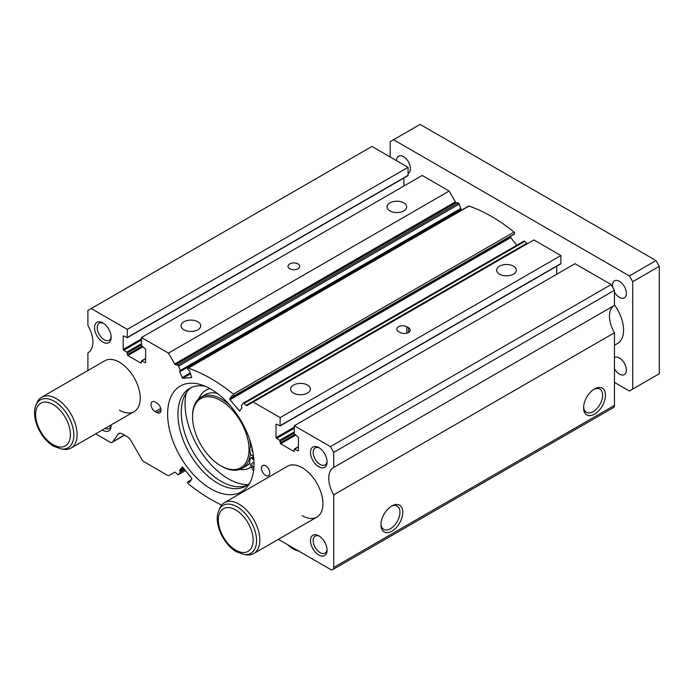 <?xml version="1.0" encoding="UTF-8"?>
<svg xmlns="http://www.w3.org/2000/svg" width="694" height="694" viewBox="0 0 694 694"><rect width="100%" height="100%" fill="white"/><g stroke="black" fill="none" stroke-linecap="round" stroke-linejoin="round"><path stroke-width="1.04" d="M249.528 483.406A56.379 32.549 60 0 1 245.98 486.043A56.379 32.549 60 0 1 217.795 483.258A56.379 32.549 60 0 1 180.96 433.577A56.379 32.549 60 0 1 189.609 388.397A56.379 32.549 60 0 1 205.268 386.289M247.593 485.002A56.379 32.549 60 0 1 221.117 481.332A56.379 32.549 60 0 1 184.751 433.169A56.379 32.549 60 0 1 191.318 387.521M253.865 467.799A2.932 1.692 60 0 1 251.991 465.206A2.932 1.692 60 0 1 252.451 462.889A2.932 1.692 60 0 1 253.917 463.037A2.932 1.692 60 0 1 253.995 463.08M253.536 470.948A7.044 4.069 60 0 0 253.249 470.402L251.081 466.403A7.044 4.069 60 0 1 249.84 460.833L250.126 459.046A2.351 1.353 60 0 1 250.595 458.274A2.351 1.353 60 0 1 251.766 458.396A2.351 1.353 60 0 1 252.035 458.578L253.874 459.992M253.501 455.975L252.035 455.411A2.351 1.353 60 0 1 250.126 452.74L249.84 450.606A7.044 4.069 60 0 1 251.081 446.468L251.61 446.112M252.946 452.28A2.932 1.692 60 0 1 252.165 448.428M186.322 392.743A61.072 35.264 -120 0 0 185.072 403.943A61.072 35.264 -120 0 0 248.096 484.629M250.595 446.901A41.111 23.735 -120 0 0 249.346 438.66M230.33 405.73A41.111 23.735 -120 0 0 201.06 397.115A41.111 23.735 -120 0 0 192.542 415.932L192.542 416.894A39.931 23.058 -120 0 0 220.787 465.795A39.931 23.058 -120 0 0 249.025 449.495A39.931 23.058 -120 0 0 220.787 400.585A39.931 23.058 -120 0 0 192.542 416.894M220.787 465.795L221.612 466.281A41.111 23.735 -120 0 0 242.171 468.311A41.111 23.735 -120 0 0 250.43 453.737M298.021 263.928A5.873 3.392 0 0 0 291.619 263.191A5.873 3.392 0 0 0 288.001 266.331A5.873 3.392 0 0 0 289.719 268.725A5.873 3.392 0 0 0 296.121 269.463A5.873 3.392 0 0 0 299.739 266.331A5.873 3.392 0 0 0 298.021 263.928M221.638 505.024A159.733 92.224 -120 0 1 188.308 483.761A1.171 0.677 -120 0 1 187.753 482.026L188.395 481.679L189.54 482.356L191.822 479.103L191.639 478.209L182.401 466.81L179.685 470.098L180.267 472.146L178.575 474.557A1.171 0.677 -120 0 1 178.445 474.679A1.171 0.677 -120 0 1 177.612 474.444A159.733 92.224 -120 0 1 175.565 472.51A1.171 0.677 -120 0 0 175.304 472.31A1.171 0.677 -120 0 0 174.723 472.258L169.431 475.312L174.723 472.25M278.381 539.333L330.413 569.375A4.702 2.715 -120 0 0 332.764 569.601A4.702 2.715 -120 0 0 333.736 567.458L333.736 494.839A23.492 13.559 -120 0 1 333.614 467.513A23.492 13.559 -120 0 1 333.736 467.444L333.736 452.375L330.413 446.615L294.282 425.76L294.282 433.819L298.437 437.367L298.437 450.597L297.943 450.883L294.43 449.027L293.788 451.369L280.662 443.787L279.665 440.334L276.012 437.654L276.012 424.416L276.516 424.129L280.02 425.986L280.168 417.606L253.171 402.026L246.917 405.643A1.171 0.677 -120 0 1 246.066 405.383A159.733 92.224 -120 0 0 244.028 403.457A1.171 0.677 -120 0 0 243.785 403.275A1.171 0.677 -120 0 0 243.195 403.214A1.171 0.677 -120 0 0 243.065 403.335L241.365 405.747L241.946 407.794L239.586 411.126L229.992 399.683L510.706 237.608L510.949 236.116M246.066 405.383L526.781 243.316A159.733 92.224 -120 0 0 524.742 241.382A1.171 0.677 -120 0 0 524.499 241.2A1.171 0.677 -120 0 0 523.909 241.139A1.171 0.677 -120 0 0 523.779 241.269M123.194 336.191L123.697 335.905L123.194 336.191L123.194 349.42L123.697 350.288L126.855 352.11L127.852 355.562L140.969 363.136L141.611 360.802L145.124 362.658L145.619 362.372L145.619 349.134L141.472 345.586L141.472 337.536L168.46 353.116L174.723 363.96A1.171 0.677 -120 0 0 175.565 364.68A159.733 92.224 -120 0 1 177.612 365.113A1.171 0.677 -120 0 1 177.855 365.209A1.171 0.677 -120 0 1 178.575 366.102L180.267 370.475L179.685 371.854L182.652 378.343L191.744 377.51L189.54 370.969L187.753 369.234A1.171 0.677 -120 0 1 187.883 368.158A1.171 0.677 -120 0 1 188.308 368.141A159.733 92.224 -120 0 1 210.82 378.516A159.733 92.224 -120 0 1 233.331 394.131A1.171 0.677 -120 0 1 233.887 395.866L233.592 396.248L232.273 395.433M514.202 234.208L514.601 233.8A1.171 0.677 -120 0 0 514.046 232.065A159.733 92.224 -120 0 0 491.534 216.45A159.733 92.224 -120 0 0 469.023 206.066A1.171 0.677 -120 0 0 468.597 206.083L187.883 368.158M180.267 371.047L460.903 209.05L459.289 204.036A1.171 0.677 -120 0 0 458.569 203.134A1.171 0.677 -120 0 0 458.326 203.038A159.733 92.224 -120 0 0 456.288 202.613A1.171 0.677 -120 0 1 455.438 201.885L449.174 191.05L422.186 175.461L141.472 337.536M513.439 266.149A9.837 5.682 0 0 0 502.716 264.917A9.837 5.682 0 0 0 496.644 270.166A9.837 5.682 0 0 0 499.524 274.182A9.837 5.682 0 0 0 510.246 275.414A9.837 5.682 0 0 0 516.319 270.166A9.837 5.682 0 0 0 513.439 266.149M197.842 321.764A9.837 5.682 0 0 0 187.12 320.541A9.837 5.682 0 0 0 181.047 325.781A9.837 5.682 0 0 0 183.927 329.797A9.837 5.682 0 0 0 194.65 331.029A9.837 5.682 0 0 0 200.722 325.781A9.837 5.682 0 0 0 197.842 321.764M403.813 202.856A9.837 5.682 0 0 0 393.09 201.624A9.837 5.682 0 0 0 387.018 206.873A9.837 5.682 0 0 0 389.898 210.889A9.837 5.682 0 0 0 400.62 212.121A9.837 5.682 0 0 0 406.693 206.873A9.837 5.682 0 0 0 403.813 202.856M307.468 385.066A9.837 5.682 0 0 0 296.746 383.834A9.837 5.682 0 0 0 290.673 389.082A9.837 5.682 0 0 0 293.553 393.099A9.837 5.682 0 0 0 304.276 394.322A9.837 5.682 0 0 0 310.348 389.082A9.837 5.682 0 0 0 307.468 385.066M302.176 515.668A29.365 16.951 -120 0 0 316.854 517.125A29.365 16.951 -120 0 0 321.357 493.59A29.365 16.951 -120 0 0 302.176 467.713A29.365 16.951 -120 0 0 287.49 466.264L224.37 502.708A29.365 16.951 -120 0 0 219.66 508.381L218.705 510.723C213.388 522.695 223.303 544.521 236.463 551.765L243.958 554.471A27.665 15.971 -120 0 0 256.216 536.341A27.665 15.971 -120 0 0 236.975 506.741A27.665 15.971 -120 0 0 218.705 510.723M119.463 410.18A29.365 16.951 -120 0 0 134.142 411.629A29.365 16.951 -120 0 0 138.644 388.102A29.365 16.951 -120 0 0 119.463 362.225A29.365 16.951 -120 0 0 104.777 360.776L41.657 397.211A29.365 16.951 -120 0 0 36.947 402.893L35.984 405.227C30.675 417.207 40.59 439.033 53.75 446.277L61.245 448.975A27.665 15.971 -120 0 0 73.503 430.853A27.665 15.971 -120 0 0 54.262 401.253A27.665 15.971 -120 0 0 35.984 405.227M319.492 448.02A9.837 5.682 -120 0 0 315.215 447.873A9.837 5.682 -120 0 0 313.705 455.75A9.837 5.682 -120 0 0 320.134 464.425A9.837 5.682 -120 0 0 325.052 464.911A9.837 5.682 -120 0 0 327.065 461.128M318.789 447.578A11.746 6.784 -120 0 0 310.478 452.375A11.746 6.784 -120 0 0 318.789 466.758A11.746 6.784 -120 0 0 327.091 461.961A11.746 6.784 -120 0 0 318.789 447.578L318.789 447.578M102.33 430.002A11.746 6.784 -120 0 0 102.851 430.315A11.746 6.784 -120 0 0 111.153 425.526A11.746 6.784 -120 0 0 111.135 424.91M103.553 323.352A9.837 5.682 -120 0 0 99.277 323.196A9.837 5.682 -120 0 0 97.767 331.081A9.837 5.682 -120 0 0 104.195 339.748A9.837 5.682 -120 0 0 109.114 340.242A9.837 5.682 -120 0 0 111.127 336.46M102.851 322.91A11.746 6.784 -120 0 0 94.54 327.707A11.746 6.784 -120 0 0 102.851 342.09A11.746 6.784 -120 0 0 111.153 337.293A11.746 6.784 -120 0 0 102.851 322.91L102.851 322.91M319.492 536.245A9.837 5.682 -120 0 0 315.215 536.098A9.837 5.682 -120 0 0 313.705 543.983A9.837 5.682 -120 0 0 320.134 552.65A9.837 5.682 -120 0 0 325.052 553.135A9.837 5.682 -120 0 0 327.065 549.362M318.789 535.803A11.746 6.784 -120 0 0 310.478 540.6A11.746 6.784 -120 0 0 318.789 554.983A11.746 6.784 -120 0 0 327.091 550.195A11.746 6.784 -120 0 0 318.789 535.803L318.789 535.803M265.629 465.795A5.873 3.392 -120 0 0 262.696 465.509A5.873 3.392 -120 0 0 261.794 470.211A5.873 3.392 -120 0 0 265.629 475.39A5.873 3.392 -120 0 0 268.569 475.676A5.873 3.392 -120 0 0 269.472 470.974A5.873 3.392 -120 0 0 265.629 465.795M594.515 388.926L594.515 388.926A15.45 8.918 -60 0 1 605.446 395.242A15.45 8.918 -60 0 1 594.515 414.162A15.45 8.918 -60 0 1 583.593 407.855A15.45 8.918 -60 0 1 594.515 388.926L594.515 388.926M593.786 389.386A13.446 7.764 -60 0 1 599.816 389.082A13.446 7.764 -60 0 1 601.88 399.857A13.446 7.764 -60 0 1 593.101 411.698A13.446 7.764 -60 0 1 586.378 412.366A13.446 7.764 -60 0 1 583.619 406.988M391.867 505.926L391.876 505.926A15.45 8.918 -60 0 1 402.798 512.233A15.45 8.918 -60 0 1 391.876 531.162A15.45 8.918 -60 0 1 380.945 524.855A15.45 8.918 -60 0 1 391.867 505.926A15.45 8.918 -60 0 1 391.876 505.926M391.138 506.377A13.446 7.764 -60 0 1 397.168 506.082A13.446 7.764 -60 0 1 399.232 516.856A13.446 7.764 -60 0 1 390.453 528.698A13.446 7.764 -60 0 1 383.73 529.366A13.446 7.764 -60 0 1 380.971 523.987M288.27 545.042A20.785 12.006 0 0 0 292.46 548.512L292.955 548.798A20.083 11.598 0 0 0 298.88 551.166M292.955 548.798L292.46 548.512A20.785 12.006 0 0 0 298.472 550.932M210.82 389.082A61.072 35.264 -120 0 0 180.284 386.055A61.072 35.264 -120 0 0 170.915 434.999A61.072 35.264 -120 0 0 210.82 488.819A61.072 35.264 -120 0 0 241.356 491.838A61.072 35.264 -120 0 0 250.716 442.902A61.072 35.264 -120 0 0 210.82 389.082M156.835 412.574A5.873 3.392 -120 0 0 159.767 412.869A5.873 3.392 -120 0 0 160.67 408.159A5.873 3.392 -120 0 0 156.835 402.988L155.17 402.026A5.873 3.392 -120 0 0 152.238 401.739A5.873 3.392 -120 0 0 151.335 406.441A5.873 3.392 -120 0 0 155.17 411.62L156.835 412.574L160.982 410.18M105.063 428.415A9.837 5.682 -120 0 0 109.114 428.467A9.837 5.682 -120 0 0 111.101 424.936M460.348 209.38L460.729 210.629M516.83 245.225L510.706 237.608M526.781 243.316A1.171 0.677 -120 0 0 527.622 243.577M560.388 263.885L560.882 263.59L560.882 255.539L533.894 239.951L253.171 402.026M556.727 274.243L556.727 266.227M333.736 467.444L614.45 305.377L614.45 290.3L611.128 284.549L575.005 263.694L294.282 425.76M614.216 305.507A23.492 13.559 -120 0 0 614.45 332.773L614.45 405.383A4.702 2.715 -120 0 1 613.479 407.534L332.764 569.601M407.569 175.651L408.063 175.365L408.063 167.315L371.941 146.451L87.904 310.444L87.904 325.512A23.492 13.559 -120 0 1 88.017 352.838A23.492 13.559 -120 0 1 87.904 352.908L87.904 370.518M403.917 186.009L403.917 178.002M123.697 335.905L127.202 337.761L127.349 329.381L91.226 308.526M95.668 433.845L109.869 442.043A4.702 2.715 -120 0 0 112.22 442.278A4.702 2.715 -120 0 0 112.749 441.783L118.023 434.279L119.845 433.23M169.431 475.312A4.702 2.715 -120 0 1 167.081 475.078L144.092 461.796A4.702 2.715 -120 0 1 141.741 459.324L130.888 440.517A7.044 4.069 -120 0 0 127.358 436.795L122.335 433.897A7.044 4.069 -120 0 0 118.813 433.55A7.044 4.069 -120 0 0 118.023 434.279M276.516 424.129L276.012 424.416M232.091 395.537L229.809 398.79L229.992 399.683M127.349 329.381L408.063 167.315M168.46 353.116L449.174 191.05M398.512 331.541L400.178 332.495A5.873 3.392 0 0 0 406.58 333.233A5.873 3.392 0 0 0 410.206 330.101A5.873 3.392 0 0 0 408.48 327.707L406.823 326.744A5.873 3.392 0 0 0 400.421 326.007A5.873 3.392 0 0 0 396.795 329.138A5.873 3.392 0 0 0 398.512 331.541M280.168 417.606L560.882 255.539M330.413 446.615L611.128 284.549M333.736 452.375L614.45 290.3M333.736 494.839L614.45 332.773M612.646 287.177A9.837 5.682 60 0 1 614.52 280.827A9.837 5.682 60 0 1 619.438 281.313A9.837 5.682 60 0 1 625.858 289.979A9.837 5.682 60 0 1 624.357 297.865A9.837 5.682 60 0 1 619.438 297.379A9.837 5.682 60 0 1 614.45 292.07M396.543 160.661A9.837 5.682 60 0 1 398.582 156.15A9.837 5.682 60 0 1 403.5 156.644A9.837 5.682 60 0 1 409.928 165.311A9.837 5.682 60 0 1 408.419 173.196A9.837 5.682 60 0 1 408.063 173.37M614.45 357.584A9.837 5.682 60 0 1 614.52 357.54A9.837 5.682 60 0 1 619.438 358.035A9.837 5.682 60 0 1 625.858 366.701A9.837 5.682 60 0 1 624.357 374.587A9.837 5.682 60 0 1 619.438 374.101A9.837 5.682 60 0 1 614.45 368.792M614.45 345.308L617.504 343.547A29.365 16.951 -120 0 0 614.45 304.961M243.958 554.471L246.465 554.81A29.365 16.951 -120 0 0 253.735 553.56A29.365 16.951 -120 0 0 258.237 530.034A29.365 16.951 -120 0 0 239.057 504.156A29.365 16.951 -120 0 0 224.37 502.708M61.245 448.975L63.753 449.322A29.365 16.951 -120 0 0 71.022 448.072A29.365 16.951 -120 0 0 75.525 424.546A29.365 16.951 -120 0 0 56.344 398.668A29.365 16.951 -120 0 0 41.657 397.211M614.45 382.368L629.397 391L632.72 389.082L632.72 281.669L629.397 275.917L393.533 139.737L390.21 141.654L390.21 157M632.72 281.669L659.3 266.331L659.3 373.736L632.72 389.082M659.3 266.331L655.977 260.571L420.113 124.4L393.533 139.737M655.977 260.571L629.397 275.917M253.683 457.624L252.035 458.578M239.673 469.439A44.633 25.765 -120 0 0 251.41 467.01M242.171 468.311L246.318 465.917A41.111 23.735 -120 0 0 249.875 462.993M217.17 393.29A41.111 23.735 -120 0 0 205.216 394.713L201.06 397.115M209.996 388.614A44.633 25.765 -120 0 0 198.831 398.712M188.143 481.619L191.37 479.754M188.308 368.141L469.023 206.066M177.612 365.113L458.326 203.038M160.739 408.402L155.17 411.62M127.349 337.44L408.063 175.365M123.194 349.42L141.472 338.872M123.697 350.288L141.472 340.025M126.855 352.11L141.472 343.669M127.349 352.968L141.472 344.823M127.349 354.695L141.819 346.341M127.852 355.562L142.799 346.931M140.969 363.136L141.472 362.849M141.966 360.837L145.619 358.729M145.124 362.658L145.619 362.372M174.723 363.96L455.438 201.885M175.565 364.68L456.288 202.613M178.575 366.102L459.289 204.036M180.267 370.475L460.981 208.4M179.685 371.854L460.408 209.788M181.975 377.744L190.303 372.93M182.652 378.343L190.616 373.745M233.331 394.131L514.046 232.065M233.887 395.866L514.601 233.8M233.67 396.17L514.384 234.104M229.809 398.79L510.524 236.723M238.979 410.865L240.341 410.076M244.028 403.457L524.742 241.382M280.168 425.665L560.882 263.59M276.012 437.654L294.282 427.105M276.516 438.513L294.282 428.25M279.665 440.334L294.282 431.902M280.168 441.202L294.282 433.047M280.168 442.928L294.638 434.574M280.662 443.787L295.618 435.155M293.788 451.369L294.282 451.074M294.785 449.061L298.437 446.953M297.943 450.883L298.437 450.597M333.736 567.458L614.45 405.383M188.647 481.905L190.685 480.725M188.863 482.174L190.225 481.384M179.685 470.098L183.398 467.956M179.867 470.992L183.945 468.632M180.084 471.252L184.162 468.901M180.267 472.146L184.708 469.586M178.575 474.557L185.498 470.567L178.445 474.679M112.749 441.783L124.373 435.069M406.823 333.172L406.823 326.744M408.48 332.495L408.48 327.707M235.734 550.151A24.62 14.21 -120 0 0 253.137 540.106A24.62 14.21 -120 0 0 235.734 509.951A24.62 14.21 -120 0 0 218.324 520.006A24.62 14.21 -120 0 0 235.734 550.151M53.022 444.663A24.62 14.21 -120 0 0 70.424 434.609A24.62 14.21 -120 0 0 53.022 404.463A24.62 14.21 -120 0 0 35.611 414.509A24.62 14.21 -120 0 0 53.022 444.663M253.57 456.557L250.595 458.274M188.048 481.645L191.397 479.71M243.195 403.214L523.909 241.139M127.202 337.761L407.925 175.686M141.611 360.802L145.619 358.486M180.188 371.125L460.903 209.05M233.592 396.248L514.306 234.173M280.02 425.986L560.735 263.92M294.43 449.027L298.437 446.719M112.22 442.278L124.538 435.164M316.854 517.125L253.735 553.56M134.142 411.629L71.022 448.072"/></g></svg>
